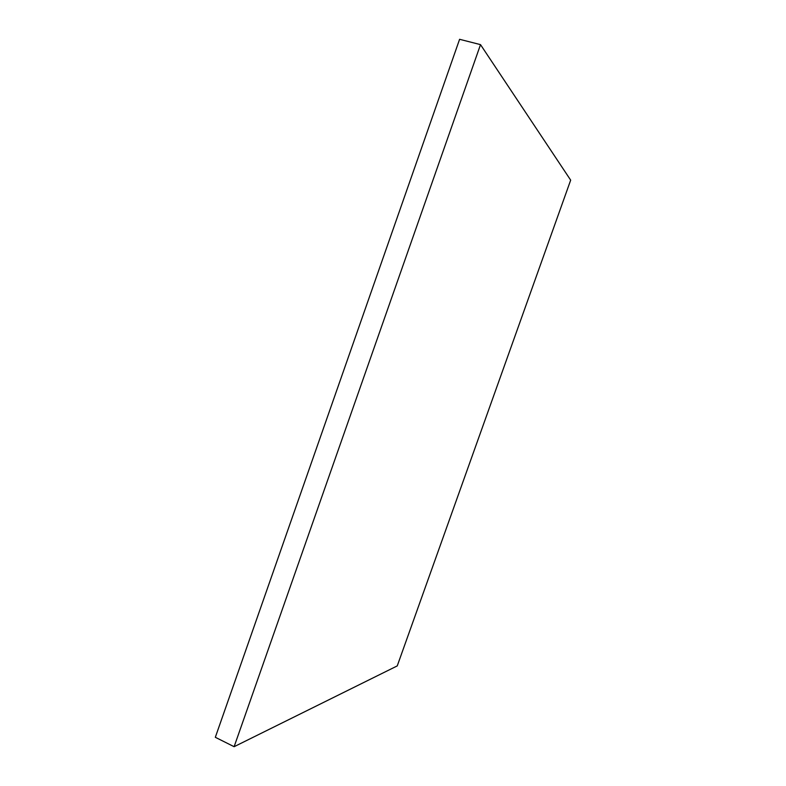 <?xml version="1.0" encoding="UTF-8"?>
<svg xmlns="http://www.w3.org/2000/svg" width="786" height="786" viewBox="0 0 786 786"><rect width="100%" height="100%" fill="white"/><g stroke="black" fill="none" stroke-linecap="round" stroke-linejoin="round"><path stroke-width="1.18" d="M480.511 44.635L459.594 39.3L215.325 737.297L234.12 746.7L397.244 665.909L570.675 180.141L480.511 44.635L234.12 746.7"/></g></svg>
